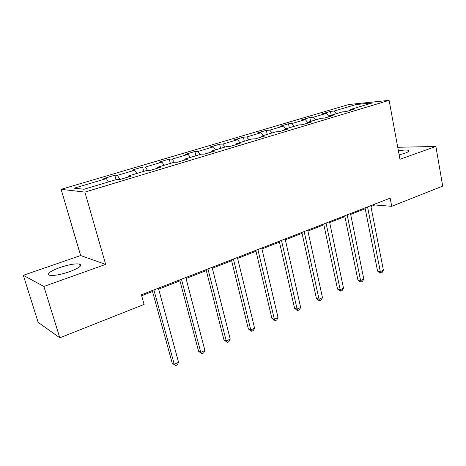 <?xml version="1.0" encoding="UTF-8"?>
<svg xmlns="http://www.w3.org/2000/svg" width="466" height="466" viewBox="0 0 466 466"><rect width="100%" height="100%" fill="white"/><g stroke="black" fill="none" stroke-linecap="round" stroke-linejoin="round"><path stroke-width="0.7" d="M69.591 271.69C79.412 267.903 82.703 265.346 79.47 264.006C75.172 263.471 68.648 264.636 59.91 267.519C49.897 271.288 46.518 273.897 49.786 275.336C54.184 275.843 60.79 274.625 69.591 271.69M399.129 154.852L405.059 153.168C408.461 151.922 409.655 151.001 408.635 150.401C407.051 149.831 403.632 149.959 398.383 150.792M23.3 275.307L43.874 286.462L105.671 264.391L80.635 255.537L23.3 275.307L38.171 322.367L59.805 337.815L144.081 304.426L141.39 294.774L390.159 198.143L391.708 206.316L442.7 186.109L435.891 146.452L397.737 147.285M80.635 255.537L61.11 189.33L348.824 104.506L389.104 100.347L84.888 192.109L61.11 189.33M120.012 179.474L117.269 179.305L84.055 189.248L74.106 188.188L106.359 178.618L103.854 178.461L114.822 175.216L117.403 175.344L120.024 179.474L131.447 176.043L128.628 175.903L146.423 170.573L149.365 170.661L160.327 167.37L157.322 167.311L174.395 162.197L177.511 162.215L188.031 159.057L184.851 159.063L201.248 154.153L204.527 154.106L214.634 151.071L211.29 151.147L227.047 146.429L230.478 146.312L240.188 143.4L236.705 143.534L251.861 138.996L255.426 138.827L264.764 136.025L261.152 136.212L275.738 131.849L279.425 131.622L288.413 128.925L284.685 129.169L298.735 124.958L302.533 124.684L311.189 122.086L307.356 122.377L320.899 118.323L324.79 118.003L333.138 115.498L329.206 115.836L342.271 111.922L346.255 111.56L354.306 109.143L350.286 109.522L372.427 102.893L355.96 104.57L356.146 107.768M117.403 175.344L134.715 170.207L132.029 170.119L142.567 167.003L143.732 171.377M355.96 104.57L334.174 111.03L330.452 111.38L322.594 113.704L326.293 113.372L313.455 117.182L309.814 117.49L301.688 119.896L305.294 119.599L292.001 123.542L288.454 123.816L280.031 126.303L283.544 126.053L269.767 130.142L266.319 130.364L257.599 132.95L261.001 132.74L246.712 136.981L243.38 137.155L234.334 139.835L237.619 139.678L222.795 144.076L219.585 144.204L210.195 146.982L213.352 146.877L197.957 151.444L194.887 151.514L185.136 154.397L188.153 154.351L172.152 159.098L169.234 159.11L159.098 162.11L161.958 162.121L145.322 167.061L142.567 167.003M128.511 176.923L128.628 175.903M134.715 170.207L136.829 173.445M157.159 168.325L157.322 167.311M145.322 167.061L147.681 170.608M161.958 162.121L164.108 165.279M184.653 160.071L184.851 159.063M172.152 159.098L174.313 162.22M188.153 154.351L190.326 157.426M211.057 152.143L211.29 151.147M197.957 151.444L200.147 154.485M213.352 146.877L215.554 149.871M236.443 144.524L236.705 143.534M222.795 144.076L225.002 147.04M237.619 139.678L239.844 142.596M260.855 137.196L261.152 136.212M246.712 136.981L248.943 139.87M261.001 132.74L263.243 135.589M284.359 130.142L284.685 129.169M269.767 130.142L272.016 132.961M283.544 126.053L285.804 128.832M307.007 123.344L307.356 122.377M292.001 123.542L294.267 126.298M305.294 119.599L307.566 122.313M328.833 116.791L329.206 115.836M313.455 117.182L315.738 119.867M326.293 113.372L328.961 116.465M349.89 110.471L350.286 109.522M334.174 111.03L336.469 113.657M43.874 286.462L59.805 337.815M105.671 264.391L84.888 192.109M389.104 100.347L399.945 159.29L435.891 146.452M370.924 206.514L374.885 204.976L391.708 206.316M141.664 295.753L152.533 291.518M158.65 289.136L179.952 280.847M186.033 278.482L206.298 270.595M212.333 268.247L231.625 260.739M237.613 258.403L255.991 251.25M261.939 248.937L279.46 242.116M285.361 239.821L302.067 233.315M307.921 231.037L323.87 224.833M329.678 222.573L344.904 216.643M350.665 214.401L365.21 208.739M106.359 178.618L108.432 181.95M374.722 204.137L374.885 204.976M330.452 111.38L331.233 115.23M309.814 117.49L310.636 121.399M288.454 123.816L289.31 127.783M266.319 130.364L267.228 134.394M243.38 137.155L244.33 141.25M219.585 144.204L220.587 148.363M194.887 151.514L195.941 155.743M169.234 159.11L170.34 163.409M114.822 175.216L116.057 179.666M365.047 207.9L377.565 271.096L380.326 271.637L367.558 206.921M383.425 270.245L382.062 272.523L380.821 273.082L380.326 271.637L383.425 270.245L370.761 205.675M380.821 273.082L379.72 272.86L377.565 271.096M344.729 215.787L357.888 279.915L360.597 280.503L347.176 214.838M363.806 279.064L362.443 281.371L361.162 281.947L360.597 280.503L363.806 279.064L350.49 213.55M361.162 281.947L360.078 281.709L357.888 279.915M323.684 223.965L337.524 289.036L340.174 289.683L326.06 223.039M343.494 288.192L342.143 290.528L340.815 291.128L340.174 289.683L343.494 288.192L329.497 221.705M340.815 291.128L339.755 290.866L337.524 289.036M301.875 232.435L316.431 298.485L319.024 299.195L304.17 231.544M322.46 297.646L321.115 300.011L319.74 300.634L319.024 299.195L322.46 297.646L307.735 230.163M319.74 300.634L318.697 300.343L316.431 298.485M279.256 241.225L294.57 308.276L297.098 309.051L281.464 240.363M300.663 307.449L299.318 309.843L297.896 310.484L297.098 309.051L300.663 307.449L285.157 238.93M297.896 310.484L296.883 310.17L294.57 308.276M255.782 250.341L271.905 318.429L274.358 319.274L257.89 249.52M278.056 317.608L276.722 320.031L275.243 320.701L274.358 319.274L278.056 317.608L261.729 248.029M275.243 320.701L271.905 318.429M231.398 259.812L248.384 328.967L250.755 329.887L233.402 259.032M254.599 328.157L253.271 330.61L251.733 331.303L250.755 329.887L254.599 328.157L237.392 257.482M251.733 331.303L248.384 328.967M206.059 269.657L223.96 339.912L226.243 340.902L207.947 268.923M230.233 339.108L228.917 341.595L227.321 342.312L226.243 340.902L230.233 339.108L212.094 267.309M227.321 342.312L223.96 339.912M179.701 279.891L198.58 351.282L200.764 352.36L181.466 279.21M204.912 350.49L203.607 353.007L201.953 353.752L200.764 352.36L204.912 350.49L185.783 277.532M201.953 353.752L198.58 351.282M152.266 290.551L172.187 363.107L174.261 364.272L153.897 289.916M178.577 362.332L177.29 364.878L175.565 365.653L174.261 364.272L178.577 362.332L158.388 288.169M175.565 365.653L172.187 363.107M80.158 266.331L79.47 264.006M408.793 151.293L408.635 150.401"/></g></svg>
